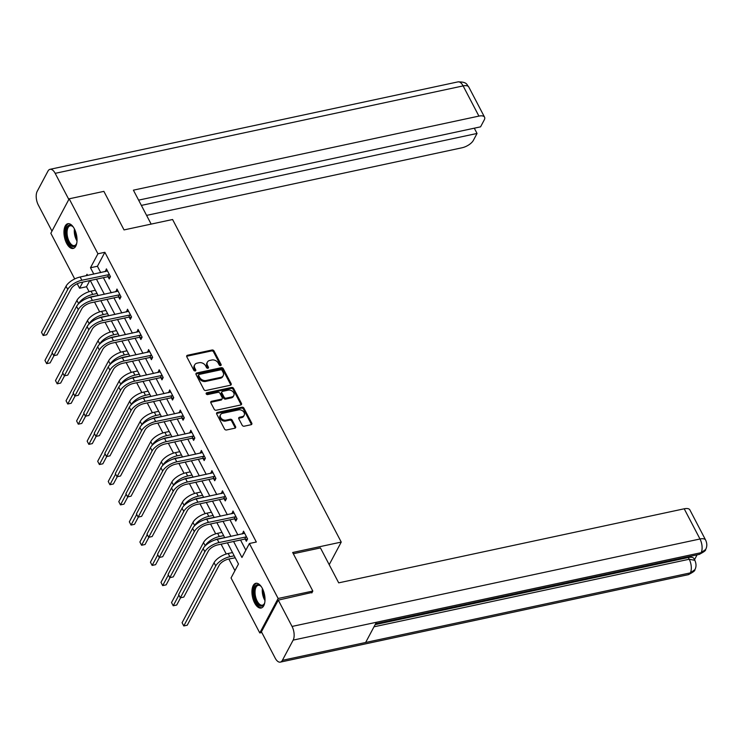 <?xml version="1.0" encoding="UTF-8"?>
<svg xmlns="http://www.w3.org/2000/svg" width="744" height="744" viewBox="0 0 744 744"><rect width="100%" height="100%" fill="white"/><g stroke="black" fill="none" stroke-linecap="round" stroke-linejoin="round"><path stroke-width="1.12" d="M220.605 365.564A1.116 0.846 28 0 0 221.089 364.476L214.04 350.982A1.59 1.209 28 0 0 212.012 350.006L187.497 355.26A1.59 1.209 28 0 0 186.8 356.822L193.849 370.307A1.116 0.846 28 0 0 195.756 369.908L194.844 368.159A5.096 3.869 28 0 1 194.714 364.83A5.096 3.869 28 0 1 197.076 363.156L199.122 362.719A5.096 3.869 28 0 1 205.604 365.853L206.516 367.601A1.116 0.846 28 0 0 208.422 367.192L207.511 365.444A5.096 3.869 28 0 1 207.381 362.114A5.096 3.869 28 0 1 209.752 360.449L211.789 360.003A5.096 3.869 28 0 1 218.271 363.137L219.182 364.886A1.116 0.846 28 0 0 220.605 365.564M220.661 365.555A1.116 0.846 28 0 0 220.596 365.406L213.547 351.912A1.59 1.209 28 0 0 211.519 350.936L187.004 356.19A1.59 1.209 28 0 0 186.651 356.32M195.328 370.986A1.116 0.846 28 0 0 195.263 370.838L194.351 369.089L194.844 368.159M207.995 368.271A1.116 0.846 28 0 0 207.929 368.122L207.018 366.374L207.511 365.444M254.606 602.919A12.648 6.119 77.9 0 1 255.824 583.296A12.648 6.119 77.9 0 1 262.344 588.392A12.648 6.119 77.9 0 1 261.125 608.025A12.648 6.119 77.9 0 1 254.606 602.919M66.625 243.344A12.648 6.119 77.9 0 1 67.844 223.712A12.648 6.119 77.9 0 1 74.363 228.817A12.648 6.119 77.9 0 1 73.145 248.45A12.648 6.119 77.9 0 1 66.625 243.344M242.172 425.215A1.59 1.209 28 0 0 244.199 426.2L251.072 424.722A1.59 1.209 28 0 0 251.77 423.159L243.939 408.177A1.59 1.209 28 0 0 241.912 407.201L217.397 412.455A1.59 1.209 28 0 0 216.699 414.017L224.53 429A1.59 1.209 28 0 0 226.557 429.976L234.872 428.2A1.59 1.209 28 0 0 235.569 426.638L232.212 420.221A1.59 1.209 28 0 0 230.184 419.244L226.064 420.127A4.259 3.236 28 0 1 221.526 418.677A4.259 3.236 28 0 1 220.531 414.733A4.259 3.236 28 0 1 222.521 413.339L238.657 409.879A4.259 3.236 28 0 1 243.195 411.33A4.259 3.236 28 0 1 244.19 415.273A4.259 3.236 28 0 1 242.209 416.668L239.522 417.245A1.59 1.209 28 0 0 238.824 418.807L242.172 425.215M74.716 278.935L50.834 233.263L69.183 198.806L103.881 191.366L124.025 229.915L172.589 219.508L341.236 542.088L292.671 552.494L312.824 591.043L278.135 598.483L259.777 632.939L231.04 577.967L238.48 563.999L227.404 542.813M69.183 198.806L97.929 253.778L90.489 267.747L93.8 274.09M233.597 541.493L241.949 557.479L249.389 543.511L256.327 542.023L104.867 252.29L97.929 253.778M249.389 543.511L278.135 598.483M230.435 385.234A1.59 1.209 28 0 0 231.133 383.672L223.302 368.699A1.59 1.209 28 0 0 221.275 367.713L196.76 372.967A1.59 1.209 28 0 0 196.063 374.53L203.893 389.512A1.59 1.209 28 0 0 205.921 390.488L230.435 385.234M233.616 388.433L241.456 403.415A1.59 1.209 28 0 1 240.758 404.978L216.234 410.232A1.59 1.209 28 0 1 214.216 409.256L210.859 402.848A1.59 1.209 28 0 1 211.556 401.286L221.498 399.156A1.59 1.209 28 0 0 222.196 397.594L219.973 393.334A1.59 1.209 28 0 0 217.955 392.358L207.595 394.58A1.116 0.846 28 0 1 206.674 392.804L231.598 387.457A1.59 1.209 28 0 1 233.616 388.433L233.123 389.372L240.954 404.345L241.456 403.415M329.201 564.687L341.236 542.088M104.867 252.29L97.427 266.259L100.738 272.602M103.397 277.689L111.284 292.783M113.944 297.87L121.839 312.954M124.499 318.041L132.386 333.135M135.045 338.222L142.932 353.316M145.592 358.403L153.487 373.488M156.147 378.575L164.033 393.669M166.693 398.756L174.58 413.85M177.239 418.937L185.126 434.022M187.786 439.109L195.681 454.203M198.341 459.29L206.228 474.384M208.887 479.471L216.774 494.555M219.434 499.643L227.32 514.736M229.98 519.824L237.875 534.917M240.535 540.005L245.846 550.169M108.122 276.861L109.219 278.963L110.465 276.629L106.401 268.872L105.378 271.607M118.677 297.042L119.775 299.135L121.012 296.81L116.957 289.044L115.925 291.788M129.224 317.214L130.321 319.316L131.558 316.991L127.503 309.225L126.48 311.959M139.77 337.395L140.867 339.497L142.113 337.162L138.049 329.406L137.026 332.14M150.316 357.566L151.413 359.668L152.66 357.343L148.605 349.578L147.572 352.321M160.871 377.747L161.969 379.849L163.206 377.524L159.151 369.759L158.119 372.493M171.418 397.928L172.515 400.03L173.752 397.696L169.697 389.94L168.674 392.674M181.964 418.1L183.061 420.202L184.307 417.877L180.243 410.111L179.22 412.855M192.519 438.281L193.617 440.383L194.854 438.049L190.799 430.292L189.767 433.027M203.066 458.462L204.163 460.555L205.4 458.23L201.345 450.473L200.322 453.208M213.612 478.634L214.709 480.736L215.946 478.411L211.891 470.645L210.868 473.389M224.158 498.815L225.255 500.917L226.502 498.582L222.437 490.826L221.414 493.56M234.713 518.996L235.811 521.088L237.048 518.763L232.993 511.007L231.961 513.741M245.26 539.168L246.357 541.269L247.594 538.944L243.539 531.179L242.516 533.922M89.782 280.609L86.509 286.747L89.103 291.695M94.507 302.036L99.65 311.876M105.053 322.217L110.196 332.057M115.599 342.389L120.742 352.228M126.155 362.57L131.297 372.409M136.701 382.751L141.844 392.59M147.247 402.923L152.39 412.762M157.793 423.103L162.936 432.943M168.349 443.284L173.492 453.124M178.895 463.456L184.038 473.296M189.441 483.637L194.584 493.477M199.987 503.809L205.139 513.658M210.543 523.99L215.686 533.829M221.089 544.171L226.232 554.01M228.845 559.004L234.937 570.657M261.795 632.502L259.777 632.939M312.824 591.043L311.82 592.931M86.509 286.747L79.571 288.235L77.227 283.743M87.615 275.419L87.011 274.266L86.239 275.708M82.844 282.097L79.571 288.235M224.744 537.726L216.857 522.632M214.198 517.545L206.311 502.46M203.651 497.373L195.765 482.279M193.105 477.192L185.21 462.108M182.55 457.011L174.663 441.927M172.004 436.84L164.117 421.746M161.457 416.659L153.571 401.574M150.911 396.478L143.015 381.393M140.356 376.306L132.469 361.212M129.809 356.125L121.923 341.04M119.263 335.953L111.368 320.859M108.708 315.772L100.821 300.678M98.162 295.591L90.275 280.507M96.46 279.177L104.346 294.271M107.006 299.358L114.901 314.442M117.561 319.529L125.448 334.623M128.108 339.71L135.994 354.804M138.654 359.891L146.549 374.976M149.209 380.063L157.096 395.157M159.755 400.244L167.642 415.338M170.302 420.425L178.188 435.51M180.848 440.597L188.744 455.691M191.403 460.778L199.29 475.862M201.95 480.959L209.836 496.043M212.496 501.131L220.382 516.224M223.042 521.312L230.938 536.396M97.427 266.259L90.489 267.747M105.164 271.197L107.378 270.723M115.711 291.378L117.924 290.904M126.266 311.55L128.47 311.085M136.812 331.731L139.026 331.257M147.358 351.912L149.572 351.438M157.905 372.084L160.118 371.609M168.46 392.265L170.664 391.79M179.006 412.446L181.22 411.971M189.553 432.617L191.766 432.143M200.108 452.798L202.312 452.324M210.654 472.979L212.858 472.505M221.201 493.151L223.414 492.677M231.747 513.332L233.96 512.858M242.302 533.513L244.506 533.039M207.381 362.114L206.879 363.044A5.096 3.869 28 0 0 207.018 366.374M194.714 364.83L194.212 365.76A5.096 3.869 28 0 0 194.351 369.089M230.789 385.104A1.59 1.209 28 0 0 230.64 384.611L222.8 369.629A1.59 1.209 28 0 0 220.782 368.652L196.258 373.907A1.59 1.209 28 0 0 195.914 374.037M222.121 370.503A1.116 0.846 28 0 0 220.708 369.815L199.187 374.427A1.116 0.846 28 0 0 198.695 375.525L199.662 377.366A5.096 3.869 28 0 0 206.144 380.491L220.847 377.338A5.096 3.869 28 0 0 223.219 375.664A5.096 3.869 28 0 0 223.088 372.344L222.121 370.503M198.667 374.79L198.174 375.72A1.116 0.846 28 0 0 198.202 376.455L198.695 375.525M223.219 375.664L222.726 376.603A5.096 3.869 28 0 1 220.354 378.268L205.642 381.421A5.096 3.869 28 0 1 199.16 378.296L198.202 376.455M241.103 404.848A1.59 1.209 28 0 0 240.954 404.345M222.242 398.635L221.749 399.565A1.59 1.209 28 0 1 221.005 400.086L211.064 402.216A1.59 1.209 28 0 0 210.71 402.346M233.123 389.372A1.59 1.209 28 0 0 231.096 388.387L206.172 393.734A1.116 0.846 28 0 0 206.116 393.743M231.821 396.943A4.259 3.236 28 0 0 233.802 395.548A4.259 3.236 28 0 0 232.807 391.595A4.259 3.236 28 0 0 228.268 390.144L222.577 391.372A1.59 1.209 28 0 0 221.879 392.925L224.102 397.184A1.59 1.209 28 0 0 226.13 398.161L231.821 396.943L231.319 397.873A4.259 3.236 28 0 0 233.3 396.478L233.802 395.548M221.842 391.893L221.34 392.823A1.59 1.209 28 0 0 221.387 393.864L221.879 392.925M231.319 397.873L225.637 399.091A1.59 1.209 28 0 1 223.609 398.114L221.387 393.864M244.19 415.273L243.697 416.203A4.259 3.236 28 0 1 241.716 417.598L239.019 418.175A1.59 1.209 28 0 0 238.666 418.305M220.531 414.733L220.038 415.663A4.259 3.236 28 0 0 221.033 419.607A4.259 3.236 28 0 0 225.572 421.058L226.064 420.127M235.216 428.06A1.59 1.209 28 0 0 235.067 427.567L231.719 421.151A1.59 1.209 28 0 0 229.691 420.174L225.572 421.058M251.426 424.592A1.59 1.209 28 0 0 251.277 424.089L243.446 409.107A1.59 1.209 28 0 0 241.419 408.131L216.904 413.385A1.59 1.209 28 0 0 216.55 413.515M98.096 295.47L91.503 296.735A8.11 3.534 152.4 0 0 87.95 297.981M78.473 303.887L78.613 303.626A12.164 5.292 -27.6 0 1 92.74 294.41L97.064 293.489M44.956 360.412L46.649 363.649L44.956 360.412L76.92 300.39A12.164 5.292 -27.6 0 1 91.047 291.174L95.371 290.253M53.986 355.641L50.118 362.905L46.649 363.649L52.303 353.019M107.508 270.974L80.157 277.01L81.849 280.246L109.368 274.536M110.196 277.14L107.601 276.787L80.603 282.571A8.11 3.534 152.4 0 0 71.192 288.719L46.658 334.772L43.189 335.516L67.723 289.463A12.164 5.292 -27.6 0 1 81.849 280.246M41.497 332.28L43.189 335.516L41.497 332.28L66.03 286.226A12.164 5.292 -27.6 0 1 80.157 277.01M107.601 276.787L108.847 274.462M76.781 243A10.946 5.292 77.9 0 1 76.372 244.153A10.946 5.292 77.9 0 1 70.987 245.65A10.946 5.292 77.9 0 1 65.974 231.421A10.946 5.292 77.9 0 1 72.215 226.037A10.946 5.292 77.9 0 1 72.549 226.316A10.946 5.292 77.9 0 1 73.396 227.19M72.865 226.613A10.137 4.901 -102.1 0 0 70.169 225.785A10.137 4.901 -102.1 0 0 67.118 234.109A10.137 4.901 -102.1 0 0 71.722 244.776A10.137 4.901 -102.1 0 0 74.419 245.604A10.137 4.901 -102.1 0 0 76.539 243.744M68.625 223.656A12.564 6.073 -102.1 0 0 65.212 234.239A12.564 6.073 -102.1 0 0 70.894 247.101A12.564 6.073 -102.1 0 0 73.879 248.18M264.771 602.575A10.946 5.292 77.9 0 1 264.353 603.728A10.946 5.292 77.9 0 1 258.968 605.225A10.946 5.292 77.9 0 1 253.955 591.006A10.946 5.292 77.9 0 1 260.205 585.612A10.946 5.292 77.9 0 1 260.53 585.891A10.946 5.292 77.9 0 1 261.377 586.774M260.846 586.188A10.137 4.901 -102.1 0 0 258.149 585.361A10.137 4.901 -102.1 0 0 255.099 593.684A10.137 4.901 -102.1 0 0 259.702 604.351A10.137 4.901 -102.1 0 0 262.399 605.179A10.137 4.901 -102.1 0 0 264.52 603.328M256.606 583.231A12.564 6.073 -102.1 0 0 253.193 593.814A12.564 6.073 -102.1 0 0 258.875 606.686A12.564 6.073 -102.1 0 0 261.86 607.764M151.144 224.102L133.399 190.157L478.913 116.101L463.121 85.904L55.177 173.343L68.829 199.466M146.587 215.379L462.052 147.768A9.728 4.232 152.4 0 0 473.351 140.393L477.044 133.455L141.369 205.409M55.177 173.343A9.97 4.827 -102.1 0 0 50.034 169.316A9.97 4.827 -102.1 0 0 47.96 171.12L37.2 191.32A9.97 4.827 -102.1 0 0 38.307 205.009L51.968 231.133M138.617 200.136L480.568 126.843L484.26 119.905A9.728 4.232 152.4 0 0 484.558 117.18A9.728 4.232 152.4 0 0 478.913 116.101M474.291 128.191L477.044 133.455M293.322 553.741L320.441 547.928L338.697 582.85L684.21 508.794A9.728 4.232 -27.6 0 1 689.855 509.873L705.638 540.079A9.728 4.232 -27.6 0 0 699.992 538.991L684.21 508.794M282.385 660.328L365.648 642.481L376.408 622.272L293.155 640.119L282.385 660.328A9.97 4.827 -102.1 0 1 280.321 662.123A9.97 4.827 -102.1 0 1 275.178 658.096L261.423 631.777L278.284 600.12L312.08 592.438M293.155 640.119A9.97 4.827 -102.1 0 0 292.048 626.439L278.284 600.12M694.515 559.674L697.082 554.847M375.153 624.625L688.293 557.507A9.728 4.232 -27.6 0 1 693.938 558.586L694.85 560.334L689.204 559.246L688.293 557.507M375.618 623.751L699.062 554.429A9.97 4.827 -102.1 0 0 701.108 552.68L705.638 549.49C707.181 546.635 707.181 543.501 705.638 540.079M280.321 662.123L688.274 574.684A9.97 4.827 -102.1 0 0 690.339 572.88L694.887 569.662C696.393 566.928 696.375 563.812 694.85 560.334M108.652 315.651L102.049 316.916A8.11 3.534 152.4 0 0 98.506 318.162M89.02 324.068L89.159 323.807A12.164 5.292 -27.6 0 1 103.286 314.591L107.61 313.661M55.502 380.593L57.195 383.82L55.502 380.593L87.476 320.571A12.164 5.292 -27.6 0 1 101.603 311.355L105.918 310.425M64.533 375.813L60.664 383.076L57.195 383.82L62.859 373.19M119.198 335.823L112.595 337.097A8.11 3.534 152.4 0 0 109.052 338.334M99.575 344.24L99.715 343.979A12.164 5.292 -27.6 0 1 113.841 334.763L118.157 333.842M66.049 400.765L67.741 404.001L66.049 400.765L98.022 340.752A12.164 5.292 -27.6 0 1 112.149 331.536L116.464 330.606M75.079 395.994L71.21 403.257L67.741 404.001L73.405 393.371M118.054 291.146L90.703 297.191L92.395 300.427L119.914 294.708M120.742 297.321L118.157 296.968L91.159 302.752A8.11 3.534 152.4 0 0 81.738 308.899L57.214 354.944L53.745 355.688L78.269 309.644A12.164 5.292 -27.6 0 1 92.395 300.427M52.052 352.461L53.745 355.688L52.052 352.461L76.576 306.407A12.164 5.292 -27.6 0 1 90.703 297.191M118.157 296.968L119.393 294.643M128.6 311.327L101.258 317.372L102.942 320.599L130.46 314.889M131.288 317.493L128.703 317.149L101.705 322.933A8.11 3.534 152.4 0 0 92.284 329.071L67.76 375.125L64.291 375.869L88.815 329.815A12.164 5.292 -27.6 0 1 102.942 320.599M62.598 372.632L64.291 375.869L62.598 372.632L87.122 326.588A12.164 5.292 -27.6 0 1 101.258 317.372M128.703 317.149L129.94 314.814M129.744 356.004L123.151 357.269A8.11 3.534 152.4 0 0 119.598 358.515M110.121 364.421L110.261 364.16A12.164 5.292 -27.6 0 1 124.388 354.944L128.712 354.014M76.604 420.946L78.287 424.182L76.604 420.946L108.568 360.924A12.164 5.292 -27.6 0 1 122.695 351.707L127.019 350.787M85.625 416.175L81.756 423.438L78.287 424.182L83.951 413.552M140.291 376.185L133.697 377.45A8.11 3.534 152.4 0 0 130.144 378.696M120.668 384.602L120.807 384.341A12.164 5.292 -27.6 0 1 134.934 375.125L139.258 374.195M87.15 441.127L88.843 444.354L87.15 441.127L119.114 381.105A12.164 5.292 -27.6 0 1 133.241 371.888L137.566 370.958M96.181 436.347L92.312 443.61L88.843 444.354L94.497 433.724M150.846 396.357L144.243 397.631A8.11 3.534 152.4 0 0 140.7 398.868M131.214 404.773L131.353 404.513A12.164 5.292 -27.6 0 1 145.48 395.297L149.804 394.376M97.697 461.299L99.389 464.535L97.697 461.299L129.67 401.286A12.164 5.292 -27.6 0 1 143.797 392.069L148.112 391.139M106.727 456.528L102.858 463.791L99.389 464.535L105.053 453.905M139.147 331.508L111.805 337.543L113.497 340.78L141.016 335.06M141.834 337.674L139.249 337.32L112.251 343.105A8.11 3.534 152.4 0 0 102.839 349.252L78.306 395.306L74.837 396.05L99.361 349.996A12.164 5.292 -27.6 0 1 113.497 340.78M73.145 392.813L74.837 396.05L73.145 392.813L97.678 346.76A12.164 5.292 -27.6 0 1 111.805 337.543M139.249 337.32L140.486 334.995M149.702 351.68L122.351 357.724L124.043 360.961L151.562 355.241M152.39 357.855L149.795 357.501L122.797 363.286A8.11 3.534 152.4 0 0 113.386 369.433L88.852 415.478L85.383 416.222L109.917 370.177A12.164 5.292 -27.6 0 1 124.043 360.961M83.7 412.994L85.383 416.222L83.7 412.994L108.224 366.941A12.164 5.292 -27.6 0 1 122.351 357.724M149.795 357.501L151.041 355.176M160.248 371.861L132.897 377.906L134.59 381.133L162.108 375.422M162.936 378.026L160.351 377.682L133.353 383.467A8.11 3.534 152.4 0 0 123.932 389.605L99.408 435.659L95.939 436.403L120.463 390.349A12.164 5.292 -27.6 0 1 134.59 381.133M94.246 433.166L95.939 436.403L94.246 433.166L118.77 387.122A12.164 5.292 -27.6 0 1 132.897 377.906M160.351 377.682L161.588 375.348M161.392 416.538L154.789 417.803A8.11 3.534 152.4 0 0 151.246 419.049M141.769 424.954L141.909 424.694A12.164 5.292 -27.6 0 1 156.035 415.478L160.351 414.548M108.243 481.48L109.935 484.716L108.243 481.48L140.216 421.457A12.164 5.292 -27.6 0 1 154.343 412.241L158.667 411.32M117.273 476.709L113.404 483.972L109.935 484.716L115.599 474.086M170.795 392.032L143.453 398.077L145.136 401.314L172.655 395.594M173.482 398.207L170.897 397.854L143.899 403.639A8.11 3.534 152.4 0 0 134.478 409.786L109.954 455.839L106.485 456.584L131.009 410.53A12.164 5.292 -27.6 0 1 145.136 401.314M104.792 453.347L106.485 456.584L104.792 453.347L129.326 407.293A12.164 5.292 -27.6 0 1 143.453 398.077M170.897 397.854L172.134 395.529M171.938 436.719L165.345 437.983A8.11 3.534 152.4 0 0 161.792 439.23M152.315 445.135L152.455 444.875A12.164 5.292 -27.6 0 1 166.582 435.659L170.906 434.728M118.798 501.661L120.482 504.888L118.798 501.661L150.762 441.638A12.164 5.292 -27.6 0 1 164.889 432.422L169.214 431.492M127.819 496.88L123.95 504.144L120.482 504.888L126.145 494.258M181.341 412.213L153.999 418.258L155.691 421.495L183.21 415.775M184.028 418.388L181.443 418.035L154.445 423.82A8.11 3.534 152.4 0 0 145.034 429.967L120.5 476.011L117.031 476.755L141.565 430.711A12.164 5.292 -27.6 0 1 155.691 421.495M115.339 473.528L117.031 476.755L115.339 473.528L139.872 427.474A12.164 5.292 -27.6 0 1 153.999 418.258M181.443 418.035L182.689 415.701M182.485 456.89L175.891 458.164A8.11 3.534 152.4 0 0 172.338 459.401M162.862 465.307L163.001 465.047A12.164 5.292 -27.6 0 1 177.128 455.83L181.452 454.909M129.344 521.832L131.037 525.069L129.344 521.832L161.309 461.819A12.164 5.292 -27.6 0 1 175.435 452.603L179.76 451.673M138.375 517.061L134.506 524.325L131.037 525.069L136.701 514.439M191.896 432.394L164.545 438.439L166.238 441.666L193.756 435.956M194.584 438.56L191.989 438.207L165.001 444.001A8.11 3.534 152.4 0 0 155.58 450.139L131.046 496.192L127.577 496.936L152.111 450.883A12.164 5.292 -27.6 0 1 166.238 441.666M125.894 493.7L127.577 496.936L125.894 493.7L150.418 447.656A12.164 5.292 -27.6 0 1 164.545 438.439M191.989 438.207L193.235 435.882M193.04 477.071L186.437 478.336A8.11 3.534 152.4 0 0 182.894 479.582M173.408 485.488L173.547 485.228A12.164 5.292 -27.6 0 1 187.674 476.011L191.999 475.081M139.891 542.013L141.583 545.25L139.891 542.013L171.864 481.991A12.164 5.292 -27.6 0 1 185.991 472.775L190.306 471.854M148.921 537.242L145.052 544.506L141.583 545.25L147.247 534.611M202.442 452.566L175.091 458.611L176.784 461.847L204.302 456.128M205.13 458.741L202.545 458.388L175.547 464.172A8.11 3.534 152.4 0 0 166.126 470.32L141.602 516.373L138.133 517.117L162.657 471.064A12.164 5.292 -27.6 0 1 176.784 461.847M136.44 513.881L138.133 517.117L136.44 513.881L160.964 467.827A12.164 5.292 -27.6 0 1 175.091 458.611M202.545 458.388L203.782 456.063M203.586 497.252L196.983 498.517A8.11 3.534 152.4 0 0 193.44 499.763M183.963 505.669L184.103 505.409A12.164 5.292 -27.6 0 1 198.23 496.192L202.545 495.262M150.437 562.185L152.129 565.421L150.437 562.185L182.41 502.172A12.164 5.292 -27.6 0 1 196.537 492.956L200.861 492.026M159.467 557.414L155.598 564.677L152.129 565.421L157.793 554.792M212.989 472.747L185.647 478.792L187.33 482.028L214.849 476.309M215.676 478.913L213.091 478.569L186.093 484.353A8.11 3.534 152.4 0 0 176.672 490.501L152.148 536.545L148.679 537.289L173.203 491.245A12.164 5.292 -27.6 0 1 187.33 482.028M146.987 534.053L148.679 537.289L146.987 534.053L171.52 488.008A12.164 5.292 -27.6 0 1 185.647 478.792M213.091 478.569L214.328 476.234M214.133 517.424L207.539 518.698A8.11 3.534 152.4 0 0 203.986 519.935M194.51 525.841L194.649 525.58A12.164 5.292 -27.6 0 1 208.776 516.364L213.1 515.443M160.992 582.366L162.676 585.602L160.992 582.366L192.956 522.344A12.164 5.292 -27.6 0 1 207.083 513.137L211.408 512.207M170.013 577.595L166.145 584.858L162.676 585.602L168.339 574.973M223.535 492.928L196.193 498.973L197.885 502.2L225.404 496.49M226.232 499.094L223.637 498.74L196.639 504.534A8.11 3.534 152.4 0 0 187.228 510.672L162.694 556.726L159.225 557.47L183.759 511.416A12.164 5.292 -27.6 0 1 197.885 502.2M157.533 554.234L159.225 557.47L157.533 554.234L182.066 508.18A12.164 5.292 -27.6 0 1 196.193 498.973M223.637 498.74L224.883 496.415M224.679 537.605L218.085 538.87A8.11 3.534 152.4 0 0 214.532 540.116M205.056 546.022L205.195 545.761A12.164 5.292 -27.6 0 1 219.322 536.545L223.646 535.615M171.538 602.547L173.231 605.774L171.538 602.547L203.503 542.525A12.164 5.292 -27.6 0 1 217.639 533.309L221.954 532.388M180.569 597.776L176.7 605.039L173.231 605.774L178.895 595.144M234.09 513.1L206.739 519.145L208.432 522.381L235.95 516.661M236.778 519.275L234.193 518.921L207.195 524.706A8.11 3.534 152.4 0 0 197.774 530.853L173.24 576.907L169.772 577.642L194.305 531.597A12.164 5.292 -27.6 0 1 208.432 522.381M168.088 574.414L169.772 577.642L168.088 574.414L192.612 528.361A12.164 5.292 -27.6 0 1 206.739 519.145M234.193 518.921L235.43 516.596M235.234 557.777L228.631 559.051A8.11 3.534 152.4 0 0 219.22 565.198L187.246 625.211L183.777 625.955L215.741 565.933A12.164 5.292 -27.6 0 1 229.877 556.726L234.193 555.796M182.085 622.719L183.777 625.955L182.085 622.719L214.058 562.706A12.164 5.292 -27.6 0 1 228.185 553.49L232.5 552.559M244.637 533.281L217.285 539.326L218.978 542.562L246.497 536.842M247.324 539.447L244.739 539.102L217.741 544.887A8.11 3.534 152.4 0 0 208.32 551.034L183.796 597.079L180.327 597.823L204.851 551.769A12.164 5.292 -27.6 0 1 218.978 542.562M178.634 594.586L180.327 597.823L178.634 594.586L203.159 548.542A12.164 5.292 -27.6 0 1 217.285 539.326M244.739 539.102L245.976 536.768M220.596 365.406L221.089 364.476M195.263 370.838L195.756 369.908M207.929 368.122L208.422 367.192M187.004 356.19L187.497 355.26M211.519 350.936L212.012 350.006M213.547 351.912L214.04 350.982M196.258 373.907L196.76 372.967M220.782 368.652L221.275 367.713M222.8 369.629L223.302 368.699M230.64 384.611L231.133 383.672M199.16 378.296L199.662 377.366M205.642 381.421L206.144 380.491M220.354 378.268L220.847 377.338M211.064 402.216L211.556 401.286M221.005 400.086L221.498 399.156M206.172 393.734L206.674 392.804M231.096 388.387L231.598 387.457M223.609 398.114L224.102 397.184M225.637 399.091L226.13 398.161M239.019 418.175L239.522 417.245M241.716 417.598L242.209 416.668M229.691 420.174L230.184 419.244M231.719 421.151L232.212 420.221M235.067 427.567L235.569 426.638M216.904 413.385L217.397 412.455M241.419 408.131L241.912 407.201M243.446 409.107L243.939 408.177M251.277 424.089L251.77 423.159M91.047 291.174L92.74 294.41M76.92 300.39L78.613 303.626M66.03 286.226L67.723 289.463M77.004 240.972A10.137 4.901 77.9 0 1 74.428 228.947M75.153 230.51A9.802 4.743 -102.1 0 0 77.023 239.252M264.985 600.557A10.137 4.901 77.9 0 1 262.409 588.523M263.134 590.094A9.802 4.743 -102.1 0 0 265.004 598.827M484.558 117.18L468.767 86.983A9.728 4.232 -27.6 0 0 463.121 85.904A9.97 4.827 -102.1 0 0 457.988 81.877L50.034 169.316M292.048 626.439L699.992 538.991A9.97 4.827 -102.1 0 1 701.108 552.68L376.408 622.272M373.99 626.811L689.204 559.246A9.97 4.827 -102.1 0 1 690.339 572.88L365.648 642.481M101.603 311.355L103.286 314.591M87.476 320.571L89.159 323.807M112.149 331.536L113.841 334.763M98.022 340.752L99.715 343.979M76.576 306.407L78.269 309.644M87.122 326.588L88.815 329.815M122.695 351.707L124.388 354.944M108.568 360.924L110.261 364.16M133.241 371.888L134.934 375.125M119.114 381.105L120.807 384.341M143.797 392.069L145.48 395.297M129.67 401.286L131.353 404.513M97.678 346.76L99.361 349.996M108.224 366.941L109.917 370.177M118.77 387.122L120.463 390.349M154.343 412.241L156.035 415.478M140.216 421.457L141.909 424.694M129.326 407.293L131.009 410.53M164.889 432.422L166.582 435.659M150.762 441.638L152.455 444.875M139.872 427.474L141.565 430.711M175.435 452.603L177.128 455.83M161.309 461.819L163.001 465.047M150.418 447.656L152.111 450.883M185.991 472.775L187.674 476.011M171.864 481.991L173.547 485.228M160.964 467.827L162.657 471.064M196.537 492.956L198.23 496.192M182.41 502.172L184.103 505.409M171.52 488.008L173.203 491.245M207.083 513.137L208.776 516.364M192.956 522.344L194.649 525.58M182.066 508.18L183.759 511.416M217.639 533.309L219.322 536.545M203.503 542.525L205.195 545.761M192.612 528.361L194.305 531.597M228.185 553.49L229.877 556.726M214.058 562.706L215.741 565.933M203.159 548.542L204.851 551.769M468.767 86.983C466.655 84.965 467.651 81.784 457.988 81.877M705.6 549.546C706.037 550.402 703.861 552.029 699.062 554.429M694.859 569.727C695.259 570.648 693.064 572.303 688.274 574.684"/></g></svg>
